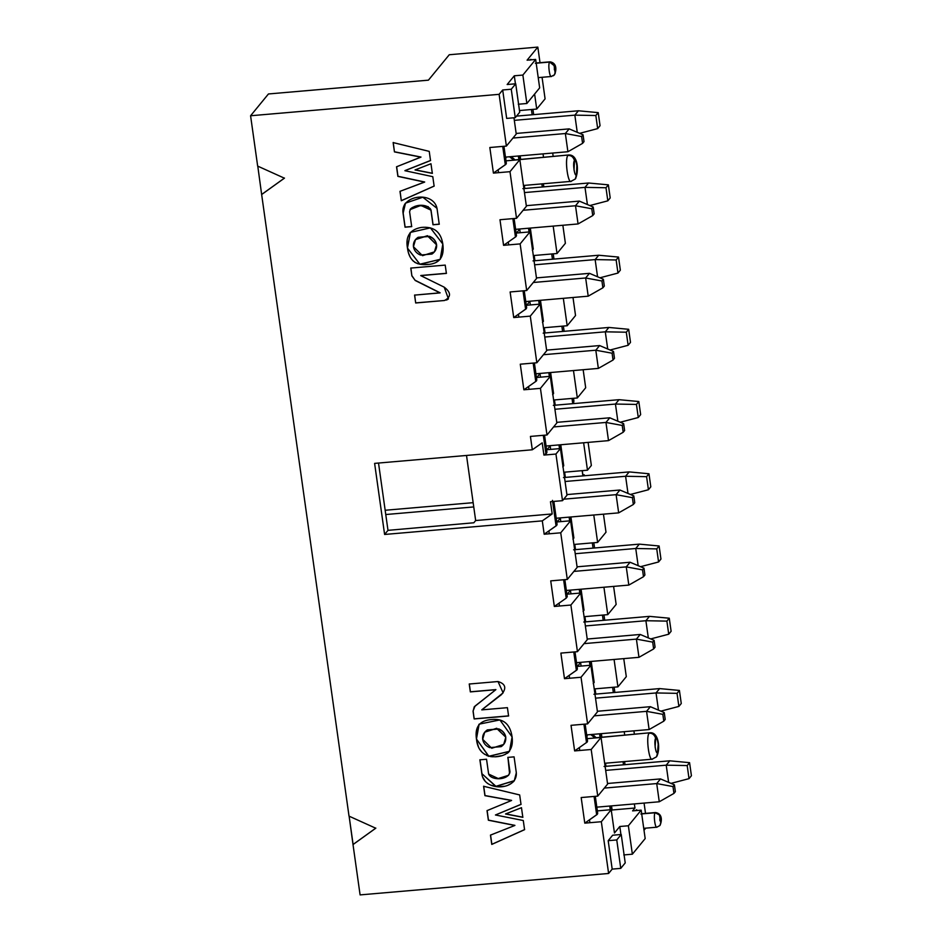 <?xml version="1.0" encoding="UTF-8"?>
<svg xmlns="http://www.w3.org/2000/svg" width="942" height="942" viewBox="0 0 942 942"><rect width="100%" height="100%" fill="white"/><g stroke="black" fill="none" stroke-linecap="round" stroke-linejoin="round"><path stroke-width="1.41" d="M387.986 530.346L384.607 534.467L542.298 520.867L552.189 513.943L475.663 520.537L473.838 522.775L387.986 530.346L378.519 463.04L387.986 530.346L473.838 522.775L475.663 520.537L552.189 513.943L542.298 520.867L384.607 534.467L387.986 530.346M596.663 814.865L594.084 796.437L596.663 814.865L597.405 814.206L584.782 823.143L601.337 821.718L611.193 809.684L614.467 833.011L619.801 826.499L628.373 825.769L632.365 854.194L645.176 838.58L632.365 854.194L628.373 825.769L641.172 810.144L645.176 838.58L641.172 810.144L632.6 810.885L634.955 808.012L612.1 809.979L611.146 811.144L612.1 809.979L611.523 805.881L612.1 809.979L634.955 808.012L634.378 803.915L634.955 808.012L632.6 810.885L641.172 810.144L628.373 825.769L619.801 826.499L620.931 834.506L619.801 826.499L614.467 833.011L611.193 809.684L601.337 821.718L608.614 873.469L612.182 869.113L608.191 840.676L612.653 835.224L621.225 834.482L625.217 862.919L621.225 834.482L616.763 839.934L620.754 868.371L625.217 862.919L620.754 868.371L612.182 869.113L608.614 873.469L360.091 894.9L353.014 844.574L375.752 828.218L349.023 816.137L261.652 194.535L284.402 178.179L257.661 166.098L250.584 115.76L499.119 94.33L506.384 146.081L489.828 147.505L493.42 173.104L509.987 171.68L516.534 218.309L499.978 219.733L503.57 245.332L520.137 243.896L526.684 290.536L510.128 291.961L513.72 317.56L530.287 316.123L536.834 362.764L520.278 364.189L523.87 389.788L540.437 388.351L546.996 434.992L530.428 436.417L532.312 449.781L542.203 442.846L543.923 455.08L555.945 454.044L560.443 448.557L546.596 449.746L560.443 448.557L566.99 495.186L560.443 448.557L555.945 454.044L562.504 500.673L566.99 495.186L562.504 500.673L550.469 501.709L552.189 513.943L550.469 501.709L562.504 500.673L555.945 454.044L543.923 455.08L542.203 442.846L532.312 449.781L374.61 463.382L384.607 534.467L374.61 463.382L532.312 449.781L530.428 436.417L546.996 434.992L540.437 388.351L523.87 389.788L520.278 364.189L536.834 362.764L530.287 316.123L513.72 317.56L510.128 291.961L526.684 290.536L520.137 243.896L503.57 245.332L499.978 219.733L516.534 218.309L509.987 171.68L493.42 173.104L489.828 147.505L506.384 146.081L499.119 94.33L250.584 115.76L257.661 166.098L284.402 178.179L261.652 194.535L349.023 816.137L375.752 828.218L353.014 844.574L360.091 894.9L608.614 873.469L601.337 821.718L584.782 823.143L581.179 797.544L597.746 796.12L591.187 749.491L574.632 750.915L571.029 725.328L587.596 723.892L581.037 677.263L564.482 678.687L560.879 653.1L577.446 651.664L570.887 605.035L554.332 606.46L550.729 580.873L567.296 579.448L560.737 532.807L544.182 534.232L542.298 520.867L544.182 534.232L556.157 525.848M475.015 706.088L473.037 711.116L474.226 718.84L508.68 715.861L474.144 718.946L473.037 711.116L475.015 706.088L495.81 689.709L470.341 691.899L469.234 684.022L498.012 681.537C505.63 683.845 506.784 688.202 501.474 694.607L481.774 709.879L507.42 707.666L508.586 715.979L474.144 718.946L473.131 711.01L474.144 718.946L508.586 715.979L507.42 707.666L481.774 709.879L503.11 692.853L498.012 681.537L469.234 684.022L470.341 691.899L495.81 689.709L474.191 706.889M516.322 772.77C517.57 790.868 483.658 791.963 481.833 773.617L479.89 759.817L486.543 759.24L488.627 774.065C491.512 780.953 508.633 780.212 509.905 772.087L507.844 757.403L514.085 756.862L516.322 772.77L514.085 756.862L507.844 757.403L509.905 772.087L508.586 775.29L498.236 778.539L488.627 774.065L486.543 759.24L479.89 759.817L481.833 773.617L495.833 786.417L514.261 780.8L516.322 772.77M505.548 813.982L521.479 807.694L522.834 817.326L505.548 813.982L522.834 817.326L521.479 807.694L505.548 813.982M487.026 810.638L511.518 800.5L484.918 795.66L483.599 786.276L519.678 794.942L521.008 804.409L495.445 814.983L523.281 820.517L524.564 829.69L491.771 844.421L490.464 835.118L514.827 825.475L488.368 820.223L487.026 810.638L488.368 820.223L514.827 825.475L490.464 835.118L491.771 844.421L524.564 829.69L523.281 820.517L495.445 814.983L521.008 804.409L519.678 794.942L483.599 786.276L484.918 795.66L511.518 800.5L487.026 810.638M512.095 736.938C513.637 749.314 508.138 755.943 495.598 756.815C484.023 756.732 477.641 750.809 476.452 739.023C474.603 726.8 479.725 720.312 491.818 719.547C503.452 718.299 510.211 724.092 512.095 736.938L499.884 719.923L479.148 724.151L476.452 739.023L488.78 756.379L509.492 751.339L512.095 736.938M440.173 259.344L419.885 264.196L407.462 248.076L419.908 264.313L440.208 259.309L442.822 244.037L430.4 227.87L410.429 232.391L407.462 248.076C405.343 236.371 409.923 229.495 421.192 227.446C433.685 226.162 440.891 231.697 442.822 244.037C444.553 256.895 439.573 263.701 427.856 264.466C415.846 265.785 409.04 260.322 407.462 248.076L410.465 232.356M424.607 182.1L397.889 176.378L396.535 166.793L420.897 157.161L394.451 151.898L393.132 142.583L429.234 151.379L430.529 160.564L404.895 170.702L432.79 176.672L434.121 186.127L401.316 200.74L399.985 191.344L424.689 181.994L397.971 176.272L424.607 182.1L399.985 191.344L401.316 200.74L400.079 191.238L401.316 200.74L434.121 186.127L432.79 176.672L404.895 170.702L430.529 160.564L429.234 151.379L393.132 142.583L394.451 151.898L393.226 142.477L394.451 151.898L420.992 157.043L394.533 151.792L420.992 157.043L396.535 166.793L397.889 176.378L396.629 166.687L397.971 176.272L424.607 182.1M432.331 173.375L415.033 169.949L430.977 163.743L432.331 173.375L430.977 163.743L415.033 169.949L432.331 173.375M403.188 213.281L405.119 227.093L411.772 226.516L405.036 227.199L403.094 213.398L405.036 227.199L411.689 226.622L409.605 211.809L410.347 209.148L420.944 205.462L430.918 210.113L432.99 224.785L439.231 224.243L437.006 208.335L422.817 197.231L405.484 203.154L403.094 213.398C399.785 195.171 433.19 190.461 437.006 208.335L439.231 224.243L432.99 224.785L430.918 210.113C427.433 202.389 410.512 204.591 409.605 211.809L411.689 226.622L405.036 227.199L403.094 213.398L405.378 203.284M411.878 275.888L410.771 268.07L445.213 265.102L446.39 273.404L420.733 275.617L444.212 287.169C451.183 292.515 451.265 296.965 444.459 300.51L415.681 302.983L414.574 295.105L440.044 292.915L415.198 280.469L411.878 275.888L410.865 267.964L411.878 275.888L415.198 280.469L411.96 275.782L415.198 280.469L440.126 292.809L415.292 280.351L440.126 292.809L414.574 295.105L415.681 302.983L414.657 294.999L415.681 302.983L444.459 300.51L415.775 302.877L444.459 300.51L448.439 298.861L444.212 287.169L420.733 275.617L446.39 273.404L445.213 265.102L410.771 268.07L411.878 275.888M466.514 455.457L475.663 520.537L466.514 455.457M428.422 80.164L449.263 54.742L428.422 80.164L268.446 93.965L250.584 115.76L268.446 93.965L428.422 80.164M353.109 844.456L349.105 816.019L353.014 844.574L375.846 828.112L353.109 844.456M261.652 194.535L257.755 165.98L261.652 194.535M645.753 828.148L643.998 830.279L645.753 828.148M632.365 854.194L623.792 854.936L632.365 854.194M611.193 809.684L597.346 810.885L611.193 809.684M576.363 670.41L573.772 651.982L576.363 670.41L577.105 669.762L564.482 678.687L581.037 677.263L590.893 665.24L597.452 711.869L590.893 665.24L581.037 677.263L587.596 723.892L597.452 711.869L587.596 723.892L571.029 725.328L574.632 750.915L587.255 741.99L574.632 750.915L591.187 749.491L601.043 737.456L607.602 784.097L601.043 737.456L591.187 749.491L597.746 796.12L607.602 784.097L597.746 796.12L581.179 797.544L584.782 823.143L596.757 814.748M601.043 737.456L587.196 738.658L601.043 737.456M590.893 665.24L577.046 666.43L590.893 665.24M556.063 525.954L552.471 500.367L556.063 525.954L556.793 525.306L544.182 534.232L560.737 532.807L570.593 520.785L577.152 567.414L570.593 520.785L560.737 532.807L567.296 579.448L577.152 567.414L567.296 579.448L550.729 580.873L554.332 606.46L566.307 598.076L554.332 606.46L570.887 605.035L580.743 593.013L587.302 639.642L580.743 593.013L570.887 605.035L577.446 651.664L587.302 639.642L577.446 651.664L560.879 653.1L564.482 678.687L576.457 670.304M580.743 593.013L566.896 594.202L580.743 593.013M566.213 598.182L563.622 579.754L566.213 598.182L567.249 596.71L564.847 579.648M570.593 520.785L556.746 521.974L570.593 520.785M473.131 711.01L474.238 706.841L473.131 711.01M495.892 689.603L470.341 691.899L469.316 683.916L470.423 691.793L495.892 689.603M503.028 692.947L481.857 709.773L501.556 694.501M514.403 780.635L495.928 786.311L481.833 773.617L479.984 759.699L481.915 773.512M508.48 775.407L509.987 771.969L507.926 757.297L509.563 773.641M522.916 817.22L505.642 813.876L522.916 817.22M511.6 800.394L484.918 795.66L483.693 786.17L485.012 795.554L511.6 800.394M521.103 804.291L495.445 814.983L521.103 804.291M524.659 829.572L491.771 844.421L490.558 835.012L491.865 844.315L524.659 829.572M514.921 825.369L488.368 820.223L487.12 810.52L488.462 820.117L514.921 825.369M509.54 751.28L488.839 756.261L476.452 739.023L478.854 724.539M582.286 470.647L583.016 475.887L582.286 470.647M588.102 442.399L591.352 465.478L588.102 442.399M584.287 474.803L582.886 474.921L584.287 474.803L584.146 475.792L584.287 474.803M603.457 514.167L606 532.218L603.457 514.167M593.837 542.745L594.567 547.997L593.837 542.745M613.607 586.395L616.15 604.434L613.607 586.395M603.987 614.973L604.717 620.225L603.987 614.973M623.757 658.623L626.3 676.662L623.757 658.623M614.137 687.201L614.867 692.452L614.137 687.201M633.907 730.851L634.366 734.112L633.907 730.851M624.581 761.56L625.017 764.68L624.581 761.56M644.069 803.079L645.517 813.393L644.069 803.079M620.754 868.371L616.763 839.934L608.191 840.676L612.182 869.113L620.754 868.371M635.662 810.615L636.462 809.743L637.616 810.45L636.462 809.743L635.662 810.615M612.653 835.224L608.191 840.676L616.763 839.934L621.225 834.482L612.653 835.224M589.892 822.696L589.492 819.846L589.892 822.696M596.816 814.748L597.699 813.393L595.309 796.331M579.742 750.48L579.342 747.618L579.742 750.48M586.513 742.637L583.922 724.21L586.513 742.637L587.549 741.166L585.147 724.104M569.592 678.252L569.192 675.39L569.592 678.252M576.516 670.292L577.399 668.938L574.997 651.876M559.442 606.024L559.042 603.163L559.442 606.024M549.292 533.796L548.892 530.935L549.292 533.796M556.216 525.848L557.099 524.482L553.861 501.427M483.187 777.798L485.106 781.13M485.695 781.813L487.779 783.591M490.947 785.169L494.585 786.111M499.366 786.594L504.17 786.252M508.209 785.086L511.094 783.567M513.154 781.966L514.32 780.741M477.029 742.084L478.607 747.3M479.843 749.455L481.338 751.386M483.046 753.082L484.859 754.46M486.661 755.472L488.521 756.167M490.558 756.603L492.89 756.791M495.539 756.72L501.062 755.79M503.475 755.107L505.524 754.307M507.267 753.341L508.715 752.175M503.676 744.451L491.736 748.254L482.669 739.317L484.718 732.193L496.646 728.39L505.807 737.221L503.676 744.451L505.807 737.221L496.74 728.272L484.777 732.122L487.285 729.897L498.813 728.896C502.781 730.627 505.112 733.394 505.807 737.221L503.723 744.392M610.263 809.767L609.733 806.034L610.263 809.767M600.042 737.08L599.583 733.818L600.042 737.08M589.963 665.311L589.433 661.59L589.963 665.311M579.801 593.095L579.283 589.362L579.801 593.095M569.651 520.867L569.133 517.134L569.651 520.867M559.501 448.639L558.983 444.907L559.501 448.639M549.351 376.411L548.833 372.679L549.351 376.411M539.201 304.184L538.683 300.451L539.201 304.184M529.051 231.956L528.533 228.223L529.051 231.956M518.842 159.257L518.383 155.995L518.842 159.257M498.13 169.795L498.542 172.657L498.13 169.795M508.291 242.023L508.692 244.885L508.291 242.023M518.441 314.251L518.842 317.113L518.441 314.251M528.592 386.479L528.992 389.34L528.592 386.479M556.734 522.445L560.302 518.088L560.796 521.633L560.302 518.088L556.734 522.445M566.884 594.673L570.452 590.304L570.946 593.849L570.452 590.304L566.884 594.673M577.034 666.901L580.602 662.532L581.096 666.076L580.602 662.532L577.034 666.901M586.925 736.691L587.349 734.866L586.925 736.691M505.713 158.88L506.148 157.055L505.713 158.88M516.122 233.534L519.701 229.177L520.196 232.721L519.701 229.177L516.122 233.534M526.272 305.761L529.851 301.405L530.346 304.949L529.851 301.405L526.272 305.761M536.422 377.989L540.002 373.633L540.496 377.177L540.002 373.633L536.422 377.989M546.584 450.217L550.152 445.86L550.646 449.405L550.152 445.86L546.584 450.217M560.196 448.58L559.666 444.848L560.196 448.58M562.774 466.926L563.728 465.772L560.773 444.754L563.728 465.772L562.774 466.926M570.923 516.981L573.878 538L573.136 538.918L573.878 538L570.923 516.981M581.073 589.209L584.028 610.216L583.286 611.146L584.028 610.216L581.073 589.209M591.223 661.437L594.178 682.444L593.448 683.374L594.178 682.444L591.223 661.437M601.373 733.653L601.832 736.927L601.373 733.653M605.965 766.317L605.529 763.208L605.965 766.317M624.687 734.948L624.228 731.687L624.687 734.948M595.073 688.849L595.815 694.089L595.073 688.849L617.928 686.871L614.078 659.459L617.928 686.871L626.3 676.662L617.928 686.871L595.085 688.849M585.665 621.861L584.923 616.621L607.778 614.643L603.928 587.231L607.778 614.643L616.15 604.434L607.778 614.643L584.923 616.621L585.665 621.861M575.515 549.633L574.773 544.394L597.628 542.427L593.778 515.003L597.628 542.427L606 532.218L597.628 542.427L574.773 544.394L575.515 549.633M565.365 477.417L564.623 472.166L587.478 470.199L583.628 442.775L587.478 470.199L591.352 465.478L587.478 470.199L564.623 472.166L565.365 477.417M555.215 405.19L554.473 399.938L577.328 397.971L573.478 370.559L577.328 397.971L554.473 399.938L555.215 405.19M545.065 332.962L544.323 327.71L567.178 325.744L563.328 298.331L567.178 325.744L544.323 327.71L545.065 332.962M534.915 260.734L534.173 255.482L557.028 253.516L553.178 226.104L557.028 253.516L534.173 255.482L534.915 260.734M524.765 188.506L524.317 185.397L524.765 188.506M543.487 157.137L543.028 153.876L543.487 157.137M519.489 110.544L536.728 109.06L534.609 94.035L536.728 109.06L545.088 98.851L542.062 77.291L545.088 98.851L536.728 109.06L519.489 110.544M520.172 155.842L520.632 159.104L520.172 155.842M530.322 228.07L533.278 249.088L532.324 250.254L533.278 249.088L530.322 228.07M540.472 300.298L543.428 321.316L542.474 322.482L543.428 321.316L540.472 300.298M550.623 372.526L553.578 393.544L552.624 394.698L553.578 393.544L550.623 372.526M582.168 470.659L582.898 475.898L582.168 470.659M592.318 542.875L593.048 548.126L592.318 542.875M602.468 615.102L603.198 620.354L602.468 615.102M612.618 687.33L613.348 692.582L612.618 687.33M623.062 761.701L623.498 764.81L623.062 761.701M610.428 805.975L610.946 809.708L610.428 805.975M590.752 734.572L594.885 737.869L590.752 734.572M594.779 737.998L649.815 732.782L594.779 737.998M572.924 539.154L573.878 538L572.924 539.154M569.816 517.076L570.346 520.808L569.816 517.076M583.074 611.382L584.028 610.216L583.074 611.382M579.978 589.303L580.496 593.024L579.978 589.303M593.225 683.609L594.178 682.444L593.225 683.609M590.128 661.531L590.646 665.252L590.128 661.531M600.278 733.759L600.737 737.021L600.278 733.759M657.151 826.97C655.267 829.796 653.171 814.559 655.149 812.758L640.866 813.982L655.149 812.758C653.171 814.712 655.279 829.702 657.151 826.97M505.724 737.327C505.03 733.5 502.687 730.733 498.718 729.014L487.191 730.003C483.799 732.358 482.292 735.466 482.669 739.317C483.364 743.144 485.695 745.911 489.675 747.63L501.191 746.641C504.594 744.286 506.101 741.177 505.724 737.327M604.67 763.279L652.099 759.193L656.515 756.826L657.669 752.599C655.726 755.39 653.736 740.071 655.667 738.387C654.56 734.784 652.394 733.053 649.156 733.194C645.682 736.232 649.262 763.797 652.759 758.781C649.391 763.703 645.6 736.703 649.156 733.194C652.394 733.053 654.56 734.784 655.667 738.387C657.61 735.596 659.6 750.915 657.669 752.599L656.515 756.826C660.507 750.385 659.247 731.628 649.815 732.782L594.885 737.869M659.812 815.748L660.837 822.342L659.965 825.51L660.837 822.342L659.412 814.948L655.149 812.758L657.787 813.358M660.837 822.342L661.025 818.763L660.036 816.655L659.836 820.223L660.837 822.342M655.667 738.387L655.126 746.935C655.75 751.021 656.539 752.964 657.504 752.752L658.211 744.062C657.587 739.976 656.798 738.033 655.832 738.234L655.667 738.387M515.721 83.779L507.149 84.521L514.297 75.796L522.869 75.066L535.668 59.44L527.096 60.182L537.823 47.1L449.263 54.742L537.823 47.1L540.013 62.69L537.823 47.1L527.096 60.182L535.668 59.44L539.66 87.877L535.668 59.44L522.869 75.066L526.861 103.502L539.66 87.877L526.861 103.502L522.869 75.066L514.297 75.796L507.149 84.521L515.721 83.779L511.259 89.231L515.721 83.779L519.713 112.216L515.721 83.779M499.119 94.33L502.687 89.973L511.259 89.231L515.25 117.668L519.713 112.216L515.25 117.668L511.259 89.231L502.687 89.973L499.119 94.33M516.24 134.058L513.955 117.774L516.24 134.058L506.384 146.081L516.24 134.058M515.427 83.803L514.297 75.796L515.427 83.803M506.678 118.409L502.687 89.973L506.678 118.409L515.25 117.668L506.678 118.409M505.312 164.826L502.722 146.399L505.312 164.826L506.042 164.167L493.42 173.104L505.395 164.709M509.987 171.68L519.843 159.645L505.995 160.846L519.843 159.645L509.987 171.68M516.534 218.309L526.39 206.286L519.843 159.645L526.39 206.286L516.534 218.309M503.57 245.332L515.545 236.937L503.57 245.332M520.137 243.896L529.993 231.873L516.145 233.074L529.993 231.873L520.137 243.896M516.192 236.395L515.592 236.937L516.192 236.395M526.684 290.536L536.54 278.514L529.993 231.873L536.54 278.514L526.684 290.536M525.612 309.27L523.022 290.854L525.612 309.27L526.342 308.623L513.72 317.56L525.707 309.164M530.287 316.123L540.143 304.101L526.295 305.302L540.143 304.101L530.287 316.123M536.834 362.764L546.69 350.742L540.143 304.101L546.69 350.742L536.834 362.764M523.87 389.788L535.857 381.392L523.87 389.788M540.437 388.351L550.293 376.329L536.445 377.518L550.293 376.329L540.437 388.351M536.493 380.851L535.892 381.392L536.493 380.851M546.996 434.992L556.84 422.958L550.293 376.329L556.84 422.958L546.996 434.992M545.913 453.726L543.322 435.31L545.913 453.726L546.643 453.078L543.923 455.08L546.007 453.62M284.484 178.073L261.746 194.417L284.484 178.073M434.215 186.021L401.398 200.622L434.215 186.021M430.612 160.446L404.989 170.596L430.612 160.446M432.413 173.269L415.128 169.843L432.413 173.269M430.129 208.441L431.012 209.995L433.073 224.679L439.325 224.137L432.99 224.785L431.012 209.995L421.039 205.344L410.064 209.607M448.486 298.802L444.553 300.392M446.473 273.286L420.827 275.5L446.473 273.286M573.89 400.868L573.525 403.612L573.525 398.301L573.89 400.868M532.925 109.39L533.667 114.641L532.925 109.39M552.707 153.04L553.166 156.301L552.707 153.04M543.381 183.749L543.817 186.857L543.381 183.749M562.857 225.268L565.388 243.307L557.028 253.516L565.388 243.307L562.857 225.268M553.225 253.845L553.967 259.085L553.225 253.845M573.007 297.495L575.538 315.535L567.178 325.744L575.538 315.535L573.007 297.495M563.375 326.073L564.117 331.313L563.375 326.073M583.157 369.723L585.688 387.763L577.328 397.971L585.688 387.763L583.157 369.723M530.476 59.393L532.112 59.746L530.476 59.393L530.052 60.147L530.476 59.393M518.288 104.232L526.861 103.502L518.288 104.232M505.465 164.709L506.349 163.355L503.946 146.293M515.462 237.043L512.872 218.626L515.462 237.043L516.499 235.582L514.096 218.52M525.766 309.164L526.649 307.81L524.247 290.748M535.763 381.498L533.172 363.082L535.763 381.498L536.799 380.038L534.397 362.976M546.066 453.62L546.949 452.266L544.547 435.204M408.428 252.821L410.076 256.813M412.196 259.945L413.538 261.37M414.739 262.347L418.13 263.854M420.085 264.219L421.451 264.361M424.536 264.49L428.292 264.337M432.873 263.572L433.779 263.324M435.828 262.571L440.373 259.097M410.477 232.344L409.935 233.039M408.757 234.97L407.839 237.113M407.227 239.433L407.132 244.79M434.498 251.797L436.582 244.637L434.439 251.867L422.511 255.671L413.444 246.733L415.493 239.609L427.421 235.806L436.487 244.743L427.503 235.688L415.552 239.539L418.06 237.313L429.576 236.312C433.555 238.032 435.887 240.811 436.582 244.637C436.958 248.488 435.451 251.585 432.06 253.94M405.543 203.083L404.565 204.532M404.177 205.309L403.223 208.888M410.783 208.665L412.572 207.381M414.398 206.557L416.564 205.921M418.719 205.544L428.233 206.675M446.449 300.062L448.015 299.273M572.006 398.431L572.748 403.671L572.006 398.431M561.856 326.203L562.598 331.443L561.856 326.203M551.706 253.975L552.448 259.215L551.706 253.975M541.862 183.878L542.298 186.999L541.862 183.878M531.406 109.519L532.148 114.771L531.406 109.519M549.516 372.62L550.046 376.353L549.516 372.62M539.366 300.392L539.896 304.125L539.366 300.392M529.216 228.164L529.745 231.897L529.216 228.164M519.066 155.936L519.525 159.198L519.066 155.936M509.54 156.761L513.673 160.058L509.54 156.761M513.578 160.187L568.615 154.971L513.578 160.187M551.647 76.267C549.81 79.104 547.632 63.974 549.645 62.054L535.362 63.291L549.645 62.054C547.667 64.009 549.775 78.998 551.647 76.267M436.487 244.743C435.793 240.916 433.461 238.149 429.493 236.43L417.965 237.419C414.562 239.774 413.055 242.883 413.444 246.733C414.139 250.56 416.47 253.327 420.438 255.046L431.966 254.057C435.369 251.702 436.876 248.594 436.487 244.743M523.469 185.468L570.887 181.382L575.303 179.015C579.012 171.774 578.423 154.347 568.615 154.971L513.673 160.058M575.303 179.015L576.457 174.788C574.691 177.626 572.418 162.636 574.467 160.576C573.643 157.149 571.476 155.418 567.955 155.383C564.282 159.092 568.356 186.069 571.547 180.97C568.191 185.892 564.399 158.892 567.955 155.383C571.182 155.242 573.36 156.973 574.467 160.576C576.233 157.738 578.506 172.727 576.457 174.788L575.798 178.297M538.223 77.621L551.27 76.502L554.461 74.807L555.333 71.639L554.532 65.952L549.645 62.054L553.908 64.244L555.191 73.452M554.402 74.877L553.26 75.796M554.532 65.952L554.332 69.52L555.333 71.639L555.521 68.071L554.532 65.952M576.457 174.788L576.893 165.486C576.186 161.553 575.385 159.916 574.467 160.576L574.031 169.878C574.738 173.811 575.538 175.447 576.457 174.788M385.16 510.258L473.155 502.675L385.16 510.258M385.761 514.532L473.755 506.937L385.761 514.532M656.715 783.567L604.328 788.089L656.715 783.567L660.519 778.916L607.508 783.485L660.519 778.916L656.715 783.567L659.27 801.772L656.715 783.567L672.988 786.57L656.715 783.567M596.828 807.153L659.27 801.772L596.828 807.153M646.565 711.34L594.178 715.861L646.565 711.34L650.369 706.688L597.358 711.269L650.369 706.688L646.565 711.34L649.12 729.544L646.565 711.34L662.838 714.342L646.565 711.34M586.678 734.925L649.12 729.544L586.678 734.925M636.403 639.112L584.028 643.633L636.403 639.112L640.219 634.461L587.207 639.041L640.219 634.461L636.403 639.112L638.97 657.316L636.403 639.112L652.676 642.114L636.403 639.112M576.528 662.697L638.97 657.316L576.528 662.697M626.253 566.884L573.878 571.405L626.253 566.884L630.068 562.244L577.057 566.813L630.068 562.244L626.253 566.884L628.82 585.088L626.253 566.884L642.526 569.886L626.253 566.884M566.377 590.469L628.82 585.088L566.377 590.469M616.103 494.668L563.728 499.178L616.103 494.668L619.918 490.017L566.907 494.585L619.918 490.017L616.103 494.668L618.67 512.86L616.103 494.668L632.376 497.659L616.103 494.668M556.216 518.241L618.67 512.86L556.216 518.241M605.953 422.44L553.578 426.95L605.953 422.44L609.768 417.789L556.757 422.357L609.768 417.789L605.953 422.44L608.508 440.632L605.953 422.44L622.226 425.443L605.953 422.44M546.066 446.025L608.508 440.632L546.066 446.025M595.803 350.212L543.428 354.722L595.803 350.212L599.618 345.561L546.607 350.13L599.618 345.561L595.803 350.212L598.358 368.404L595.803 350.212L612.076 353.215L595.803 350.212M535.916 373.797L598.358 368.404L535.916 373.797M585.653 277.984L533.278 282.494L585.653 277.984L589.468 273.333L536.457 277.902L589.468 273.333L585.653 277.984L588.208 296.177L585.653 277.984L601.926 280.987L585.653 277.984M525.766 301.57L588.208 296.177L525.766 301.57M575.503 205.756L523.128 210.278L575.503 205.756L579.318 201.105L526.307 205.674L579.318 201.105L575.503 205.756L578.058 223.949L575.503 205.756L591.776 208.759L575.503 205.756M515.615 229.342L578.058 223.949L515.615 229.342M565.353 133.529L512.978 138.05L565.353 133.529L569.168 128.877L516.157 133.446L569.168 128.877L565.353 133.529L567.908 151.733L565.353 133.529L581.626 136.531L565.353 133.529M505.465 157.114L567.908 151.733L505.465 157.114M522.869 188.671L588.562 183.007L522.869 188.671M584.994 187.364L524.47 192.58L584.994 187.364L588.562 183.007L608.367 184.844L610.204 197.926L607.826 200.834L589.798 205.568L607.826 200.834L605.989 187.752L584.994 187.364L587.408 204.544L584.994 187.364L605.989 187.752L608.367 184.844L588.562 183.007L584.994 187.364M516.522 116.113L578.412 110.779L516.522 116.113M574.844 115.136L514.32 120.352L574.844 115.136L578.412 110.779L598.217 112.628L600.054 125.698L597.675 128.607L579.648 133.34L597.675 128.607L595.839 115.525L574.844 115.136L577.258 132.327L574.844 115.136L595.839 115.525L598.217 112.628L578.412 110.779L574.844 115.136M656.044 692.947L595.521 698.163L656.044 692.947L659.624 688.59L593.919 694.254L659.624 688.59L656.044 692.947L658.47 710.138L656.044 692.947L677.039 693.347L656.044 692.947M669.774 760.818L604.069 766.482L669.774 760.818L666.206 765.175L669.774 760.818L689.579 762.667L669.774 760.818M605.671 770.391L666.206 765.175L605.671 770.391M668.62 782.366L666.206 765.175L687.189 765.563L689.579 762.667L691.416 775.749L689.026 778.645L670.998 783.379L689.026 778.645L687.189 765.563L666.206 765.175L668.62 782.366M598.723 255.235L533.019 260.899L598.723 255.235L595.144 259.592L598.723 255.235L618.517 257.072L598.723 255.235M534.62 264.808L595.144 259.592L534.62 264.808M597.558 276.771L595.144 259.592L616.139 259.98L618.517 257.072L620.354 270.154L617.976 273.062L599.948 277.796L617.976 273.062L616.139 259.98L595.144 259.592L597.558 276.771M583.769 622.026L649.474 616.362L583.769 622.026M645.894 620.719L585.371 625.947L645.894 620.719L649.474 616.362L669.267 618.211L671.116 631.293L668.726 634.202L650.698 638.923L668.726 634.202L666.889 621.119L645.894 620.719L648.32 637.911L645.894 620.719L666.889 621.119L669.267 618.211L649.474 616.362L645.894 620.719M553.319 405.354L619.024 399.679L553.319 405.354M615.444 404.047L554.92 409.264L615.444 404.047L619.024 399.679L638.817 401.527L640.654 414.61L638.276 417.518L620.248 422.24L638.276 417.518L636.439 404.436L615.444 404.047L617.858 421.227L615.444 404.047L636.439 404.436L638.817 401.527L619.024 399.679L615.444 404.047M629.174 471.907L563.469 477.57L629.174 471.907L625.594 476.263L629.174 471.907L648.967 473.755L629.174 471.907M565.07 481.492L625.594 476.263L565.07 481.492M628.008 493.455L625.594 476.263L646.589 476.664L648.967 473.755L650.804 486.837L648.426 489.746L630.398 494.468L648.426 489.746L646.589 476.664L625.594 476.263L628.008 493.455M639.324 544.135L573.619 549.798L639.324 544.135L635.744 548.491L639.324 544.135L659.117 545.983L639.324 544.135M575.221 553.719L635.744 548.491L575.221 553.719M638.158 565.683L635.744 548.491L656.739 548.892L659.117 545.983L660.954 559.065L658.576 561.974L640.548 566.695L658.576 561.974L656.739 548.892L635.744 548.491L638.158 565.683M543.169 333.127L608.873 327.451L543.169 333.127M605.294 331.82L544.77 337.036L605.294 331.82L608.873 327.451L628.667 329.3L630.504 342.382L628.126 345.29L610.098 350.012L628.126 345.29L626.289 332.208L605.294 331.82L607.708 348.999L605.294 331.82L626.289 332.208L628.667 329.3L608.873 327.451L605.294 331.82M659.27 801.772L673.942 793.399L672.988 786.57L674.413 784.827L660.519 778.916L674.413 784.827L672.988 786.57L673.942 793.399L659.27 801.772M649.12 729.544L663.792 721.172L662.838 714.342L664.263 712.599L650.369 706.688L664.263 712.599L662.838 714.342L663.792 721.172L649.12 729.544M638.97 657.316L653.642 648.944L652.676 642.114L654.113 640.372L640.219 634.461L654.113 640.372L652.676 642.114L653.642 648.944L638.97 657.316M628.82 585.088L643.492 576.716L642.526 569.886L643.963 568.144L630.068 562.244L643.963 568.144L642.526 569.886L643.492 576.716L628.82 585.088M618.67 512.86L633.342 504.488L632.376 497.659L633.813 495.916L619.918 490.017L633.813 495.916L632.376 497.659L633.342 504.488L618.67 512.86M608.508 440.632L623.192 432.26L622.226 425.443L623.663 423.7L609.768 417.789L623.663 423.7L622.226 425.443L623.192 432.26L608.508 440.632M598.358 368.404L613.042 360.032L612.076 353.215L613.513 351.472L599.618 345.561L613.513 351.472L612.076 353.215L613.042 360.032L598.358 368.404M588.208 296.177L602.892 287.805L601.926 280.987L603.363 279.244L589.468 273.333L603.363 279.244L601.926 280.987L602.892 287.805L588.208 296.177M578.058 223.949L592.742 215.577L591.776 208.759L593.201 207.016L579.318 201.105L593.201 207.016L591.776 208.759L592.742 215.577L578.058 223.949M567.908 151.733L582.58 143.361L581.626 136.531L583.051 134.788L569.168 128.877L583.051 134.788L581.626 136.531L582.58 143.361L567.908 151.733M660.848 711.151L678.876 706.418L677.039 693.347L679.418 690.439L659.624 688.59L679.418 690.439L681.266 703.521L678.876 706.418L660.848 711.151M675.367 791.657L673.942 793.399L675.367 791.657L674.413 784.827L675.367 791.657M665.217 719.429L663.792 721.172L665.217 719.429L664.263 712.599L665.217 719.429M655.067 647.201L653.642 648.944L655.067 647.201L654.113 640.372L655.067 647.201M644.917 574.973L643.492 576.716L644.917 574.973L643.963 568.144L644.917 574.973M634.767 502.745L633.342 504.488L634.767 502.745L633.813 495.916L634.767 502.745M624.617 430.518L623.192 432.26L624.617 430.518L623.663 423.7L624.617 430.518M614.467 358.29L613.042 360.032L614.467 358.29L613.513 351.472L614.467 358.29M604.317 286.062L602.892 287.805L604.317 286.062L603.363 279.244L604.317 286.062M594.167 213.834L592.742 215.577L594.167 213.834L593.201 207.016L594.167 213.834M584.016 141.606L582.58 143.361L584.016 141.606L583.051 134.788L584.016 141.606M610.204 197.926L608.367 184.844L605.989 187.752L607.826 200.834L610.204 197.926M600.054 125.698L598.217 112.628L595.839 115.525L597.675 128.607L600.054 125.698M681.266 703.521L679.418 690.439L677.039 693.347L678.876 706.418L681.266 703.521M691.416 775.749L689.579 762.667L687.189 765.563L689.026 778.645L691.416 775.749M620.354 270.154L618.517 257.072L616.139 259.98L617.976 273.062L620.354 270.154M671.116 631.293L669.267 618.211L666.889 621.119L668.726 634.202L671.116 631.293M640.654 414.61L638.817 401.527L636.439 404.436L638.276 417.518L640.654 414.61M650.804 486.837L648.967 473.755L646.589 476.664L648.426 489.746L650.804 486.837M660.954 559.065L659.117 545.983L656.739 548.892L658.576 561.974L660.954 559.065M630.504 342.382L628.667 329.3L626.289 332.208L628.126 345.29L630.504 342.382M595.897 737.433L592.518 734.419M643.727 828.324L656.774 827.206L659.965 825.51C662.073 820.906 662.579 813.664 655.514 812.534L641.231 813.758M511.306 156.607L514.697 159.622M554.461 74.807C556.569 70.203 557.075 62.961 550.01 61.831L535.727 63.055"/></g></svg>
